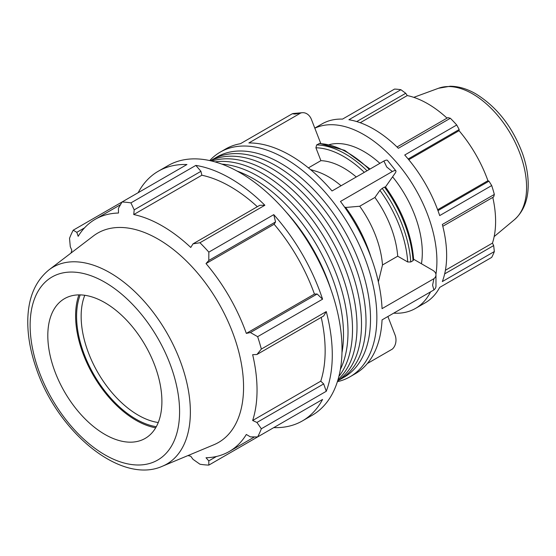 <?xml version="1.0" encoding="UTF-8"?>
<svg xmlns="http://www.w3.org/2000/svg" width="556" height="556" viewBox="0 0 556 556"><rect width="100%" height="100%" fill="white"/><g stroke="black" fill="none" stroke-linecap="round" stroke-linejoin="round"><path stroke-width="0.83" d="M341.975 352.712A127.136 73.399 -120 0 0 343.504 334.552A127.136 73.399 -120 0 0 237.113 171.081M330.903 289.433A127.136 73.399 -120 0 0 286.382 212.309M337.673 380.797A127.136 73.399 -120 0 0 361.511 324.148A127.136 73.399 -120 0 0 307.67 197.971A127.136 73.399 -120 0 0 210.641 160.767M338.034 379.581A127.136 73.399 -120 0 0 357.008 326.747A127.136 73.399 -120 0 0 306.578 204.372A127.136 73.399 -120 0 0 211.871 161.059M337.652 380.853A127.136 73.399 -120 0 0 339.688 379.748L344.192 377.149A127.136 73.399 -120 0 0 370.518 318.949A127.136 73.399 -120 0 0 315.023 191.007A127.136 73.399 -120 0 0 217.055 156.945L212.552 159.544A127.136 73.399 -120 0 0 210.585 160.76M339.688 379.748A127.136 73.399 -120 0 0 366.015 321.549A127.136 73.399 -120 0 0 310.519 193.606A127.136 73.399 -120 0 0 212.552 159.544M338.896 376.412A127.136 73.399 -120 0 0 352.511 329.354A127.136 73.399 -120 0 0 306.231 211.871A127.136 73.399 -120 0 0 215.047 161.9M340.376 369.392A127.136 73.399 -120 0 0 348.007 331.953A127.136 73.399 -120 0 0 221.872 164.131M442.798 226.278L493.665 196.907L494.34 194.447L442.333 224.471A103.27 59.624 60 0 1 442.333 281.572L494.34 251.548A103.27 59.624 -120 0 1 491.699 257.386L439.692 287.41A103.27 59.624 60 0 1 425.257 302.784L415.52 308.406A103.27 59.624 60 0 1 393.704 313.16M314.786 128.082L321.993 123.925A103.27 59.624 60 0 1 342.524 119.109L394.531 89.085A103.27 59.624 -120 0 1 400.904 89.718L348.897 119.742A103.27 59.624 60 0 1 398.346 148.292L450.353 118.268L447.893 117.622L397.019 146.992M408.153 158.995L459.18 129.534L456.733 124.996L404.726 155.02A103.27 59.624 60 0 1 439.692 215.589L491.699 185.558L488.988 181.173L437.968 210.634M356.73 121.569L405.734 93.283L400.904 89.718M360.218 122.73L407.277 95.562A96.035 55.447 60 0 1 447.024 118.122M405.734 93.283L407.277 95.562M408.757 159.725L459.054 130.688A96.035 55.447 60 0 1 487.932 180.707L488.988 181.173M459.18 129.534L459.054 130.688M437.635 209.744L487.932 180.707M445.405 270.279L492.463 243.111L493.665 245.585L444.661 273.879M492.797 197.408A96.035 55.447 60 0 1 495.604 221.344A96.035 55.447 60 0 1 492.463 243.111M494.34 251.548L493.665 245.585M439.692 287.41L456.733 277.569M257.338 206.714A134.052 77.395 -120 0 0 201.856 175.223L200.938 171.324L195.844 165.403L130.917 202.891A144.143 83.219 -120 0 0 122.021 202.009L186.948 164.52A144.143 83.219 -120 0 0 158.286 171.234A144.143 83.219 -120 0 0 138.145 192.703M264.871 205.254L259.784 205.303L193.036 243.834L199.945 242.743L264.871 205.254A144.143 83.219 -120 0 0 195.844 165.403M187.942 455.579A134.052 77.395 -120 0 0 190.757 456.233L193.036 459.346L199.945 464.218A144.143 83.219 -120 0 0 208.841 465.101L273.767 427.613A144.143 83.219 -120 0 0 302.429 420.899A144.143 83.219 -120 0 0 322.577 399.437L257.643 436.926A144.143 83.219 -120 0 0 261.334 428.773L326.261 391.292A144.143 83.219 -120 0 0 326.261 311.589L261.334 349.071A144.143 83.219 -120 0 0 257.643 336.672L322.577 299.184L317.149 294.006L314.439 294.068A134.052 77.395 -120 0 0 274.129 224.249L275.54 221.934L273.767 214.644L208.841 252.132A144.143 83.219 -120 0 0 199.945 242.743M322.577 299.184A144.143 83.219 -120 0 0 273.767 214.644M326.261 391.292L323.675 383.918L320.763 381.173A134.052 77.395 -120 0 0 321.229 317.386M320.763 381.173L252.653 420.496A134.052 77.395 -120 0 0 257.039 390.117A134.052 77.395 -120 0 0 252.653 354.672L256.935 354.506L323.675 315.968L326.261 311.589M120.464 204.726L95.229 219.293A134.052 77.395 -120 0 1 118.484 213.031L118.435 208.298L122.021 202.009L73.211 230.191A144.143 83.219 -120 0 0 69.528 238.336L70.292 246.753L71.849 250.283A134.052 77.395 -120 0 0 71.008 253.049M302.429 420.899L312.166 415.276A144.143 83.219 -120 0 0 335.998 385.669A144.143 83.219 -120 0 0 240.095 172.756A144.143 83.219 -120 0 0 168.023 165.618L158.286 171.234M216.479 456.469L208.792 460.91L208.841 465.101M208.792 460.91L206.019 457.748A134.052 77.395 -120 0 0 229.28 451.486A134.052 77.395 -120 0 0 246.329 434.472L250.409 436.884L257.643 436.926M323.675 383.918L256.935 422.456L261.334 428.773M256.935 422.456L252.653 420.496M261.334 349.071L256.935 354.506M317.149 294.006L250.409 332.544L257.643 336.672M314.439 294.068L246.329 333.391A134.052 77.395 -120 0 0 206.019 263.572L208.792 260.472L275.54 221.934M250.409 332.544L246.329 333.391M274.129 224.249L206.019 263.572M208.841 252.132L208.792 260.472M337.395 381.673A129.729 74.9 -120 0 0 349.988 376.801A129.729 74.9 -120 0 0 349.988 227.001A129.729 74.9 -120 0 0 220.259 152.101L225.583 149.029A129.729 74.9 -120 0 1 240.435 143.705L292.296 113.765L295 114.056L300.726 113.014A11.53 9.098 -95.1 0 1 302.262 112.701A11.53 9.098 -95.1 0 1 311.443 119.477L320.749 143.455M302.262 112.701L293.832 113.452A11.53 9.098 84.9 0 0 292.296 113.765M300.726 113.014L248.866 142.955A129.729 74.9 -120 0 1 332.036 190.972L383.897 161.031L386.733 167.015L392.327 171.519A11.53 2.439 -38.8 0 1 395.858 170.838A11.53 2.439 -38.8 0 1 395.024 173.354L385.489 186.92M370.053 169.024L344.727 150.356L319.658 143.42L316.663 144.921L315.905 147.771L320.902 160.649L308.406 167.87M395.858 170.838L387.428 160.35A11.53 2.439 141.2 0 0 383.897 161.031M392.327 171.519L340.467 201.46A129.729 74.9 -120 0 1 382.055 308.643L433.909 278.702L432.596 285.228L433.909 289.94L382.055 319.881A129.729 74.9 -120 0 1 355.312 373.722L349.988 376.801M385.238 187.275L384.481 187.066L382.201 188.38L379.915 190.347L374.918 197.456L359.704 206.241L344.88 207.541M413.629 259.242L432.596 270.195A11.53 6.658 180 0 1 435.973 274.9A11.53 6.658 180 0 1 433.909 278.702M378.358 281.878L382.493 264.983L397.707 256.198L407.708 261.973L410.752 261.973L413.032 260.66L413.664 259.735C411.662 234.701 402.245 210.39 385.398 186.802M387.893 316.51L395.024 334.893A11.53 9.098 -95.1 0 1 392.327 349.105L367.342 363.527M220.259 152.101A129.729 74.9 -120 0 0 209.744 160.573M370.956 257.087A100.9 58.255 -120 0 0 345.471 207.207M382.493 264.983A76.7 44.278 -120 0 0 359.704 206.241M341.057 185.76A76.7 44.278 -120 0 0 316.308 171.366L310.436 169.538M397.707 256.198A76.7 44.278 -120 0 0 374.918 197.456M356.271 176.982A76.7 44.278 -120 0 0 320.902 160.649M433.909 289.94A11.53 6.658 0 0 0 435.973 286.145L435.973 274.9M162.435 466.22L213.872 444.758A120.861 69.778 -120 0 0 243.563 387.129A120.861 69.778 -120 0 0 187.845 262.446A120.861 69.778 -120 0 0 93.345 236.001L49.039 269.82C35.459 280.877 28.377 297.363 27.8 319.276C27.459 334.754 30.26 351.065 36.209 368.211C57.282 431.651 120.763 484.985 162.435 466.22A113.709 65.65 -120 0 0 190.367 411.996A113.709 65.65 -120 0 0 109.963 272.739A113.709 65.65 -120 0 0 49.039 269.82M161.9 401.467A80.676 46.579 -120 0 0 124.711 318.24A80.676 46.579 -120 0 0 61.633 300.581A80.676 46.579 -120 0 0 47.809 335.595A80.676 46.579 -120 0 0 81.079 414.679A80.676 46.579 -120 0 0 142.086 439.935A80.676 46.579 -120 0 0 161.9 401.467M314.828 128.2A103.27 59.624 60 0 1 398.833 165.111A103.27 59.624 60 0 1 435.932 274.323M430.546 291.886A103.27 59.624 60 0 1 415.52 308.406M421.441 263.752A82.615 47.698 -120 0 0 422.303 252.702A82.615 47.698 -120 0 0 392.599 176.808M379.894 163.339A82.615 47.698 -120 0 0 329.319 144.643M494.34 194.447A103.27 59.624 -120 0 0 491.699 185.558M456.733 124.996A103.27 59.624 -120 0 0 450.353 118.268M158.258 422.525A80.676 46.579 60 0 1 81.148 316.343A80.676 46.579 60 0 1 84.79 295.278M80.196 294.888A83.907 48.441 -120 0 0 93.964 374.813A83.907 48.441 -120 0 0 156.299 426.702M78.931 294.882A85.29 49.248 -120 0 0 75.602 315.773A85.29 49.248 -120 0 0 155.673 427.8M193.036 243.834L190.757 247.455A134.052 77.395 -120 0 0 133.746 214.546L134.191 209.862L200.938 171.324M130.917 202.891L134.191 209.862M95.229 219.293A134.052 77.395 -120 0 0 78.174 236.307L76.825 232.325L84.505 227.89M73.211 230.191L76.825 232.325M201.856 175.223L133.746 214.546M384.481 187.066A92.942 53.661 60 0 1 413.032 260.66M318.942 143.608A92.942 53.661 60 0 1 369.309 169.448M410.752 261.973A92.942 53.661 -120 0 0 382.201 188.38M367.029 170.768A92.942 53.661 -120 0 0 316.663 144.921M379.915 190.347A90.788 52.417 60 0 1 407.708 261.973M315.905 147.771A90.788 52.417 60 0 1 364.312 172.339M526.588 187.316A76.276 44.035 60 0 1 514.39 219.724C523.384 211.697 527.991 200.403 528.2 185.85C528.346 175.487 526.428 164.659 522.445 153.352C512.465 126.796 496.953 106.974 475.894 93.894C467.242 88.87 458.665 86.312 450.165 86.236L438.496 88.265A76.276 44.035 60 0 1 472.656 93.901A76.276 44.035 60 0 1 526.588 187.316M179.588 411.669A105.682 61.014 60 0 1 104.855 454.815A105.682 61.014 60 0 1 30.128 325.385A105.682 61.014 60 0 1 104.855 282.24A105.682 61.014 60 0 1 179.588 411.669M254.516 436.912L229.28 451.486M438.496 88.265L413.775 97.349M514.39 219.724L494.166 236.585"/></g></svg>
